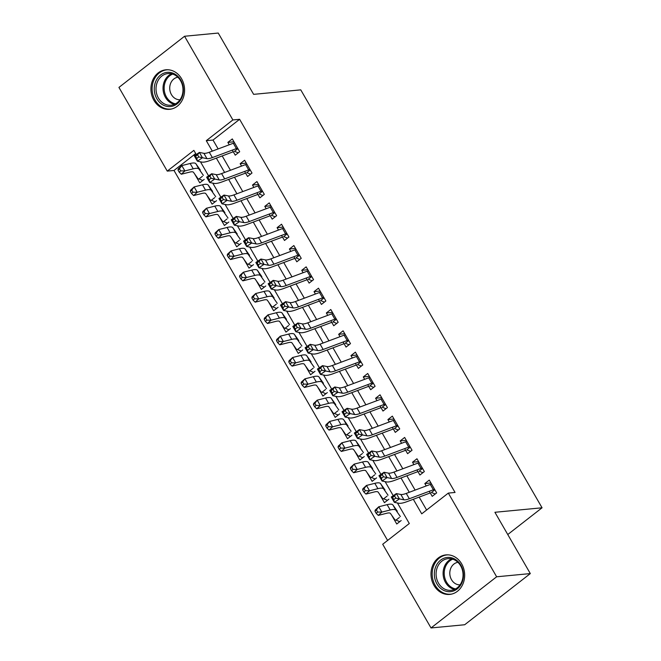 <?xml version="1.0" encoding="UTF-8"?>
<svg xmlns="http://www.w3.org/2000/svg" width="661" height="661" viewBox="0 0 661 661"><rect width="100%" height="100%" fill="white"/><g stroke="black" fill="none" stroke-linecap="round" stroke-linejoin="round"><path stroke-width="0.99" d="M181.593 78.775A19.847 16.806 84.6 0 1 169.637 109.313A19.847 16.806 84.6 0 1 153.922 100.34A19.847 16.806 84.6 0 1 165.878 69.802A19.847 16.806 84.6 0 1 181.593 78.775M461.659 563.866A19.847 16.806 84.6 0 1 449.703 594.413A19.847 16.806 84.6 0 1 433.996 585.439A19.847 16.806 84.6 0 1 445.944 554.893A19.847 16.806 84.6 0 1 461.659 563.866M195.697 153.55L174 170.464L167.258 171.108L118.939 87.417L184.559 36.256L218.237 33.05L253.626 94.349L300.763 89.863L542.061 507.788L494.915 512.283L530.312 573.583L464.691 624.744L431.022 627.95L382.702 544.259L409.299 523.52L397.435 502.963M174 170.464L387.602 540.442M232.325 150.105L235.25 155.178L239.687 151.724L232.3 138.926L227.863 142.388L229.243 144.776M244.636 171.43L247.561 176.504L251.998 173.042L244.611 160.251L240.174 163.705L241.554 166.101M256.947 192.748L259.872 197.821L264.309 194.367L256.922 181.577L252.485 185.03L253.865 187.418M269.258 214.073L272.183 219.146L276.62 215.693L269.234 202.894L264.797 206.356L266.176 208.744M281.561 235.399L284.494 240.472L288.931 237.01L281.545 224.219L277.108 227.673L278.488 230.069M293.872 256.716L296.806 261.789L301.234 258.335L293.856 245.545L289.419 248.999L290.799 251.387M306.183 278.041L309.117 283.115L313.545 279.661L306.159 266.862L301.73 270.324L303.11 272.712M318.495 299.367L321.428 304.44L325.856 300.978L318.47 288.188L314.041 291.641L315.421 294.038M330.806 320.684L333.739 325.757L338.168 322.304L330.781 309.513L326.352 312.967L327.732 315.355M343.117 342.01L346.05 347.083L350.479 343.629L343.092 330.83L338.663 334.292L340.043 336.68M355.428 363.335L358.361 368.408L362.79 364.946L355.403 352.156L350.974 355.61L352.354 358.006M367.739 384.661L370.672 389.726L375.101 386.272L367.714 373.482L363.286 376.935L364.665 379.323M380.05 405.978L382.983 411.051L387.412 407.597L380.025 394.799L375.597 398.261L376.977 400.649M392.361 427.303L395.286 432.377L399.723 428.915L392.337 416.124L387.908 419.578L389.288 421.974M404.672 448.629L407.597 453.694L412.034 450.24L404.648 437.45L400.211 440.904L401.599 443.291M416.984 469.946L419.909 475.019L424.345 471.566L416.959 458.767L412.522 462.229L413.902 464.617M391.659 515.167L396.749 523.999L401.186 520.538M379.348 493.841L384.438 502.674L388.875 499.22M367.037 472.524L372.135 481.348L376.563 477.895M354.726 451.199L359.824 460.031L364.252 456.569M342.415 429.873L347.512 438.706L351.941 435.252M330.103 408.556L335.201 417.38L339.63 413.926M317.792 387.23L322.89 396.063L327.319 392.601M305.481 365.905L310.579 374.737L315.008 371.284M293.17 344.588L298.268 353.412L302.697 349.958M280.859 323.262L285.957 332.095L290.386 328.633M268.548 301.937L273.646 310.769L278.083 307.315M256.237 280.619L261.335 289.444L265.772 285.99M243.926 259.294L249.023 268.126L253.46 264.664M231.614 237.968L236.712 246.801L241.149 243.347M219.303 216.651L224.401 225.475L228.838 222.022M206.992 195.326L212.09 204.158L216.527 200.696M204.216 179.379L199.779 182.833L194.681 174M413.315 499.286L421.718 513.837L448.323 493.098L455.057 492.453L239.613 119.311L213.016 140.049L218.147 148.932M222.187 155.93L230.458 170.257M234.498 177.255L242.769 191.583M246.801 198.573L255.072 212.9M259.112 219.898L267.383 234.225M271.423 241.224L279.694 255.551M283.734 262.541L292.005 276.868M296.045 283.866L304.316 298.194M308.356 305.192L316.627 319.519M320.668 326.517L328.938 340.836M332.979 347.835L341.25 362.162M345.29 369.16L353.561 383.487M357.601 390.486L365.872 404.805M369.912 411.803L378.183 426.13M382.223 433.129L390.494 447.456M394.534 454.454L402.805 468.773M406.846 475.771L415.116 490.098M419.157 497.097L426.618 510.019M429.295 491.272L432.22 496.345L436.657 492.883L429.27 480.093L424.833 483.546L426.213 485.942M507.764 534.526L542.061 507.788M530.312 573.583L496.642 576.789L431.022 627.95M184.559 36.256L232.879 119.947L206.282 140.686L212.305 151.121M239.613 119.311L232.879 119.947M448.323 493.098L496.642 576.789M216.345 158.119L224.616 172.447M228.656 179.445L236.927 193.764M240.968 200.762L249.238 215.089M253.27 222.088L261.541 236.415M265.582 243.413L273.852 257.732M277.893 264.731L286.163 279.058M290.204 286.056L298.475 300.383M302.515 307.382L310.786 321.7M314.826 328.699L323.097 343.026M327.137 350.024L335.408 364.351M339.448 371.35L347.719 385.669M351.759 392.667L360.03 406.994M364.071 413.993L372.341 428.32M376.382 435.318L384.652 449.645M388.693 456.635L396.964 470.963M401.004 477.961L409.275 492.288M196.267 154.534L193.863 150.369L167.258 171.108M393.237 495.692L385.123 481.646M380.926 474.375L372.812 460.32M368.615 453.049L360.501 438.995M356.304 431.724L348.198 417.678M343.993 410.407L335.887 396.352M331.682 389.081L323.576 375.027M319.379 367.756L311.265 353.709M307.068 346.438L298.954 332.384M294.756 325.113L286.643 311.058M282.445 303.787L274.332 289.741M270.134 282.47L262.02 268.416M257.823 261.145L249.709 247.09M245.512 239.819L237.398 225.773M233.201 218.502L225.087 204.447M220.89 197.176L212.776 183.122M208.579 175.851L200.465 161.805M213.016 140.049L206.282 140.686M430.931 482.968L424.833 483.546M418.62 461.642L412.522 462.229M406.308 440.325L400.211 440.904M393.997 419L387.908 419.578M381.686 397.674L375.597 398.261M369.375 376.357L363.286 376.935M357.064 355.031L350.974 355.61M344.753 333.706L338.663 334.292M332.442 312.389L326.352 312.967M320.131 291.063L314.041 291.641M307.819 269.738L301.73 270.324M295.508 248.42L289.419 248.999M283.205 227.095L277.108 227.673M270.894 205.769L264.797 206.356M258.583 184.452L252.485 185.03M246.272 163.127L240.174 163.705M233.961 141.801L227.863 142.388M430.873 484.207L431.393 483.761M435.235 493.998L431.964 492.701M434.608 489.33A8.907 2.247 150 0 0 433.36 489.751L409.333 498.749A12.724 3.214 -30 0 1 403.921 499.807L399.426 498.915L394.361 502.36L398.847 503.244A19.086 4.817 150 0 0 406.969 501.658L430.253 492.941M431.526 484.001A8.907 2.247 150 0 0 430.278 484.422L406.259 493.42A12.724 3.214 -30 0 1 400.847 494.478L396.352 493.585L399.426 498.915L395.79 498.113L394.559 495.981L392.527 497.353L393.758 499.485L395.79 498.113M393.758 499.485L394.361 502.36L391.279 497.022L396.352 493.585L394.559 495.981M431.344 492.544L434.872 489.793M391.279 497.022L392.527 497.353M399.765 521.653L395.972 520.116A8.907 2.247 -30 0 1 394.873 519.753L390.461 513.465A12.724 3.214 150 0 0 386.627 513.283L378.282 515.398L376.216 513.374L377.646 512.052L376.415 509.92L374.985 511.242L376.216 513.374M374.985 511.242L375.208 510.069L378.778 506.772L387.123 504.657A19.086 4.817 -30 0 1 392.874 504.921L397.286 511.209M376.415 509.92L378.778 506.772L381.86 512.101L390.205 509.986A19.086 4.817 -30 0 1 395.947 510.251L400.359 516.547M395.972 520.116L399.401 517.447M377.646 512.052L381.86 512.101L378.282 515.398M460.874 565.213A17.178 14.55 84.6 0 1 457.214 588.943A17.178 14.55 84.6 0 1 436.929 583.878A17.178 14.55 84.6 0 1 440.59 560.156A17.178 14.55 84.6 0 1 460.874 565.213M438.491 583.126A15.905 13.468 -95.4 0 0 451.083 590.314A15.905 13.468 -95.4 0 0 460.659 565.841A15.905 13.468 -95.4 0 0 448.067 558.652A15.905 13.468 -95.4 0 0 438.491 583.126M457.924 562.321A11.32 9.593 -95.4 0 0 451.513 579.697A11.32 9.593 -95.4 0 0 460.073 584.845M448.158 554.852A19.723 16.699 -95.4 0 0 447.034 554.918A19.723 16.699 -95.4 0 0 435.161 585.266A19.723 16.699 -95.4 0 0 450.769 594.181A19.723 16.699 -95.4 0 0 451.893 594.024M182.015 97.25A17.178 14.55 84.6 0 1 162.623 104.735A17.178 14.55 84.6 0 1 155.649 81.658A17.178 14.55 84.6 0 1 175.049 74.172A17.178 14.55 84.6 0 1 182.015 97.25M157.301 82.171A15.905 13.468 -95.4 0 0 158.533 98.225A15.905 13.468 -95.4 0 0 171.017 105.223A15.905 13.468 -95.4 0 0 181.709 96.613A15.905 13.468 -95.4 0 0 180.478 80.559A15.905 13.468 -95.4 0 0 168.001 73.561A15.905 13.468 -95.4 0 0 157.301 82.171M177.859 77.23A11.32 9.593 -95.4 0 0 170.645 83.311A11.32 9.593 -95.4 0 0 180.007 99.753M168.092 69.76A19.723 16.699 -95.4 0 0 166.96 69.818A19.723 16.699 -95.4 0 0 153.699 80.502A19.723 16.699 -95.4 0 0 155.228 100.406A19.723 16.699 -95.4 0 0 170.703 109.082A19.723 16.699 -95.4 0 0 171.819 108.933M418.562 462.882L419.082 462.444M422.924 472.673L419.652 471.376M422.296 468.005A8.907 2.247 150 0 0 421.049 468.426L397.021 477.424A12.724 3.214 -30 0 1 391.609 478.481L387.115 477.589L382.05 481.034L386.536 481.927A19.086 4.817 150 0 0 394.658 480.34L417.942 471.615M419.214 462.675A8.907 2.247 150 0 0 417.967 463.097L393.948 472.094A12.724 3.214 -30 0 1 388.536 473.152L384.041 472.26L387.115 477.589L383.479 476.788L382.248 474.656L380.215 476.036L381.447 478.167L383.479 476.788M381.447 478.167L382.05 481.034L378.968 475.705L384.041 472.26L382.248 474.656M419.033 471.219L422.561 468.475M378.968 475.705L380.215 476.036M406.251 441.556L406.771 441.118M410.613 451.347L407.341 450.05M409.985 446.687A8.907 2.247 150 0 0 408.738 447.1L384.71 456.107A12.724 3.214 -30 0 1 379.298 457.156L374.804 456.272L369.739 459.709L374.225 460.601A19.086 4.817 150 0 0 382.347 459.015L405.631 450.29M406.903 441.358A8.907 2.247 150 0 0 405.656 441.771L381.637 450.769A12.724 3.214 -30 0 1 376.225 451.827L371.73 450.934L374.804 456.272L371.168 455.462L369.937 453.33L367.904 454.71L369.135 456.842L371.168 455.462M369.135 456.842L369.739 459.709L366.657 454.38L371.73 450.934L369.937 453.33M406.722 449.901L410.25 447.15M366.657 454.38L367.904 454.71M393.939 420.239L394.46 419.793M398.302 430.03L395.03 428.733M397.674 425.362A8.907 2.247 150 0 0 396.426 425.783L372.399 434.781A12.724 3.214 -30 0 1 366.987 435.839L362.492 434.946L357.427 438.392L361.914 439.276A19.086 4.817 150 0 0 370.036 437.689L393.328 428.972M394.592 420.032A8.907 2.247 150 0 0 393.345 420.446L369.325 429.452A12.724 3.214 -30 0 1 363.914 430.509L359.419 429.617L362.492 434.946L358.857 434.145L357.626 432.013L355.593 433.385L356.824 435.516L358.857 434.145M356.824 435.516L357.427 438.392L354.346 433.054L359.419 429.617L357.626 432.013M394.41 428.576L397.939 425.824M354.346 433.054L355.593 433.385M381.628 398.914L382.149 398.476M385.991 408.705L382.719 407.407M385.363 404.036A8.907 2.247 150 0 0 384.115 404.458L360.088 413.456A12.724 3.214 -30 0 1 354.676 414.513L350.181 413.621L345.116 417.066L349.603 417.959A19.086 4.817 150 0 0 357.725 416.372L381.017 407.647M382.281 398.707A8.907 2.247 150 0 0 381.033 399.128L357.014 408.126A12.724 3.214 -30 0 1 351.602 409.184L347.108 408.291L350.181 413.621L346.546 412.819L345.315 410.688L343.282 412.067L344.513 414.199L346.546 412.819M344.513 414.199L345.116 417.066L342.034 411.737L347.108 408.291L345.315 410.688M382.099 407.25L385.627 404.499M342.034 411.737L343.282 412.067M387.453 500.327L383.661 498.799A8.907 2.247 -30 0 1 382.562 498.435L378.15 492.139A12.724 3.214 150 0 0 374.316 491.966L365.971 494.073L363.905 492.048L365.335 490.726L364.104 488.595L362.674 489.917L363.905 492.048M362.674 489.917L362.897 488.743L366.467 485.447L374.812 483.331A19.086 4.817 -30 0 1 380.562 483.596L384.975 489.892M364.104 488.595L366.467 485.447L369.549 490.776L377.894 488.661A19.086 4.817 -30 0 1 383.636 488.925L388.048 495.221M383.661 498.799L387.09 496.122M365.335 490.726L369.549 490.776L365.971 494.073M375.142 479.002L371.35 477.473A8.907 2.247 -30 0 1 370.251 477.11L365.839 470.814A12.724 3.214 150 0 0 362.005 470.64L353.66 472.755L351.594 470.723L353.024 469.409L351.792 467.277L350.363 468.591L351.594 470.723M350.363 468.591L350.586 467.426L354.156 464.121L362.501 462.014A19.086 4.817 -30 0 1 368.251 462.279L372.664 468.566M351.792 467.277L354.156 464.121L357.237 469.459L365.583 467.344A19.086 4.817 -30 0 1 371.325 467.608L375.737 473.896M371.35 477.473L374.779 474.805M353.024 469.409L357.237 469.459L353.66 472.755M362.831 457.685L359.039 456.148A8.907 2.247 -30 0 1 357.94 455.784L353.528 449.497A12.724 3.214 150 0 0 349.694 449.315L341.349 451.43L339.283 449.406L340.712 448.084L339.481 445.952L338.052 447.274L339.283 449.406M338.052 447.274L338.275 446.101L341.844 442.804L350.198 440.689A19.086 4.817 -30 0 1 355.94 440.953L360.352 447.241M339.481 445.952L341.844 442.804L344.926 448.133L353.271 446.018A19.086 4.817 -30 0 1 359.014 446.282L363.426 452.578M359.039 456.148L362.468 453.479M340.712 448.084L344.926 448.133L341.349 451.43M350.52 436.359L346.736 434.831A8.907 2.247 -30 0 1 345.629 434.467L341.216 428.171A12.724 3.214 150 0 0 337.383 427.998L329.038 430.104L326.972 428.08L328.401 426.758L327.17 424.626L325.741 425.948L326.972 428.08M325.741 425.948L325.964 424.775L329.542 421.478L337.887 419.363A19.086 4.817 -30 0 1 343.629 419.628L348.041 425.924M327.17 424.626L329.542 421.478L332.615 426.808L340.96 424.692A19.086 4.817 -30 0 1 346.703 424.957L351.115 431.253M346.736 434.831L350.156 432.154M328.401 426.758L332.615 426.808L329.038 430.104M369.317 377.588L369.838 377.15M373.68 387.379L370.408 386.082M373.052 382.719A8.907 2.247 150 0 0 371.804 383.132L347.777 392.138A12.724 3.214 -30 0 1 342.365 393.188L337.87 392.304L332.805 395.741L337.3 396.633A19.086 4.817 150 0 0 345.414 395.047L368.706 386.321M369.97 377.39A8.907 2.247 150 0 0 368.722 377.803L344.703 386.801A12.724 3.214 -30 0 1 339.291 387.858L334.796 386.966L337.87 392.304L334.235 391.494L333.004 389.362L330.979 390.742L332.21 392.874L334.235 391.494M332.21 392.874L332.805 395.741L329.723 390.411L334.796 386.966L333.004 389.362M369.788 385.933L373.316 383.182M329.723 390.411L330.979 390.742M338.209 415.034L334.425 413.505A8.907 2.247 -30 0 1 333.318 413.142L328.905 406.846A12.724 3.214 150 0 0 325.072 406.672L316.726 408.787L314.661 406.755L316.09 405.441L314.859 403.309L313.43 404.623L314.661 406.755M313.43 404.623L313.653 403.458L317.23 400.153L325.576 398.046A19.086 4.817 -30 0 1 331.318 398.31L335.73 404.598M314.859 403.309L317.23 400.153L320.304 405.49L328.649 403.375A19.086 4.817 -30 0 1 334.4 403.64L338.804 409.927M334.425 413.505L337.845 410.836M316.09 405.441L320.304 405.49L316.726 408.787M357.006 356.271L357.527 355.825M361.369 366.062L358.097 364.765M360.741 361.393A8.907 2.247 150 0 0 359.493 361.815L335.466 370.813A12.724 3.214 -30 0 1 330.054 371.87L325.567 370.978L320.494 374.423L324.989 375.308A19.086 4.817 150 0 0 333.103 373.721L356.395 365.004M357.659 356.064A8.907 2.247 150 0 0 356.411 356.477L332.392 365.483A12.724 3.214 -30 0 1 326.98 366.541L322.485 365.649L325.567 370.978L321.924 370.177L320.692 368.045L318.668 369.416L319.899 371.548L321.924 370.177M319.899 371.548L320.494 374.423L317.412 369.086L322.485 365.649L320.692 368.045M357.477 364.608L361.005 361.856M317.412 369.086L318.668 369.416M325.898 393.716L322.114 392.18A8.907 2.247 -30 0 1 321.006 391.816L316.594 385.528A12.724 3.214 150 0 0 312.769 385.346L304.415 387.462L302.35 385.437L303.779 384.115L302.548 381.984L301.119 383.306L302.35 385.437M301.119 383.306L301.342 382.132L304.919 378.836L313.264 376.72A19.086 4.817 -30 0 1 319.007 376.985L323.419 383.273M302.548 381.984L304.919 378.836L307.993 384.165L316.338 382.05A19.086 4.817 -30 0 1 322.089 382.314L326.493 388.61M322.114 392.18L325.534 389.511M303.779 384.115L307.993 384.165L304.415 387.462M344.695 334.945L345.216 334.507M349.058 344.736L345.794 343.439M348.43 340.068A8.907 2.247 150 0 0 347.182 340.489L323.155 349.487A12.724 3.214 -30 0 1 317.743 350.545L313.256 349.652L308.183 353.098L312.678 353.99A19.086 4.817 150 0 0 320.792 352.404L344.084 343.679M345.348 334.739A8.907 2.247 150 0 0 344.1 335.16L320.081 344.158A12.724 3.214 -30 0 1 314.669 345.216L310.174 344.323L313.256 349.652L309.612 348.851L308.381 346.719L306.357 348.099L307.588 350.231L309.612 348.851M307.588 350.231L308.183 353.098L305.101 347.769L310.174 344.323L308.381 346.719M345.166 343.282L348.694 340.531M305.101 347.769L306.357 348.099M313.587 372.391L309.802 370.862A8.907 2.247 -30 0 1 308.695 370.49L304.283 364.203A12.724 3.214 150 0 0 300.458 364.029L292.112 366.136L290.039 364.112L291.468 362.79L290.237 360.658L288.807 361.98L290.039 364.112M288.807 361.98L289.031 360.807L292.608 357.51L300.953 355.395A19.086 4.817 -30 0 1 306.696 355.659L311.108 361.955M290.237 360.658L292.608 357.51L295.682 362.839L304.027 360.724A19.086 4.817 -30 0 1 309.778 360.989L314.182 367.285M309.802 370.862L313.223 368.185M291.468 362.79L295.682 362.839L292.112 366.136M332.384 313.62L332.904 313.182M336.746 323.411L333.483 322.114M336.119 318.751A8.907 2.247 150 0 0 334.871 319.164L310.844 328.17A12.724 3.214 -30 0 1 305.432 329.219L300.945 328.335L295.872 331.772L300.367 332.665A19.086 4.817 150 0 0 308.48 331.078L331.772 322.353M333.037 313.421A8.907 2.247 150 0 0 331.789 313.835L307.77 322.832A12.724 3.214 -30 0 1 302.358 323.89L297.863 322.998L300.945 328.335L297.301 327.526L296.07 325.394L294.046 326.774L295.277 328.905L297.301 327.526M295.277 328.905L295.872 331.772L292.79 326.443L297.863 322.998L296.07 325.394M332.863 321.965L336.383 319.213M292.79 326.443L294.046 326.774M301.276 351.065L297.491 349.537A8.907 2.247 -30 0 1 296.384 349.173L291.972 342.877A12.724 3.214 150 0 0 288.146 342.704L279.801 344.819L277.727 342.786L279.157 341.473L277.926 339.341L276.496 340.655L277.727 342.786M276.496 340.655L276.719 339.49L280.297 336.185L288.642 334.078A19.086 4.817 -30 0 1 294.385 334.342L298.797 340.63M277.926 339.341L280.297 336.185L283.371 341.514L291.716 339.407A19.086 4.817 -30 0 1 297.467 339.671L301.87 345.959M297.491 349.537L300.912 346.868M279.157 341.473L283.371 341.514L279.801 344.819M320.081 292.302L320.593 291.856M324.435 302.094L321.172 300.796M323.807 297.425A8.907 2.247 150 0 0 322.56 297.847L298.532 306.844A12.724 3.214 -30 0 1 293.12 307.902L288.634 307.01L283.561 310.447L288.056 311.339A19.086 4.817 150 0 0 296.169 309.753L319.461 301.036M320.725 292.096A8.907 2.247 150 0 0 319.486 292.509L295.459 301.515A12.724 3.214 -30 0 1 290.047 302.573L285.552 301.68L288.634 307.01L284.99 306.208L283.759 304.077L281.735 305.448L282.966 307.58L284.99 306.208M282.966 307.58L283.561 310.447L280.479 305.118L285.552 301.68L283.759 304.077M320.552 300.639L324.072 297.888M280.479 305.118L281.735 305.448M288.964 329.748L285.18 328.211A8.907 2.247 -30 0 1 284.073 327.848L279.661 321.56A12.724 3.214 150 0 0 275.835 321.378L267.49 323.493L265.416 321.469L266.846 320.147L265.615 318.015L264.185 319.337L265.416 321.469M264.185 319.337L264.408 318.164L267.986 314.867L276.331 312.752A19.086 4.817 -30 0 1 282.073 313.017L286.486 319.304M265.615 318.015L267.986 314.867L271.06 320.197L279.405 318.081A19.086 4.817 -30 0 1 285.155 318.346L289.559 324.642M285.18 328.211L288.601 325.543M266.846 320.147L271.06 320.197L267.49 323.493M307.77 270.977L308.282 270.539M312.124 280.768L308.861 279.471M311.496 276.1A8.907 2.247 150 0 0 310.249 276.521L286.23 285.519A12.724 3.214 -30 0 1 280.809 286.577L276.323 285.684L271.25 289.13L275.744 290.022A19.086 4.817 150 0 0 283.858 288.436L307.15 279.71M308.414 270.77A8.907 2.247 150 0 0 307.175 271.192L283.148 280.19A12.724 3.214 -30 0 1 277.736 281.247L273.241 280.355L276.323 285.684L272.679 284.883L271.448 282.751L269.424 284.131L270.655 286.263L272.679 284.883M270.655 286.263L271.25 289.13L268.168 283.8L273.241 280.355L271.448 282.751M308.241 279.314L311.761 276.562M268.168 283.8L269.424 284.131M276.653 308.423L272.869 306.894A8.907 2.247 -30 0 1 271.762 306.522L267.35 300.234A12.724 3.214 150 0 0 263.524 300.061L255.179 302.168L253.105 300.144L254.535 298.822L253.303 296.69L251.874 298.012L253.105 300.144M251.874 298.012L252.097 296.839L255.675 293.542L264.02 291.427A19.086 4.817 -30 0 1 269.762 291.691L274.175 297.987M253.303 296.69L255.675 293.542L258.748 298.871L267.094 296.756A19.086 4.817 -30 0 1 272.844 297.02L277.256 303.316M272.869 306.894L276.29 304.217M254.535 298.822L258.748 298.871L255.179 302.168M295.459 249.651L295.971 249.214M299.813 259.442L296.549 258.145M299.185 254.782A8.907 2.247 150 0 0 297.937 255.196L273.918 264.193A12.724 3.214 -30 0 1 268.506 265.251L264.012 264.367L258.938 267.804L263.433 268.697A19.086 4.817 150 0 0 271.547 267.11L294.839 258.385M296.111 249.445A8.907 2.247 150 0 0 294.864 249.866L270.836 258.864A12.724 3.214 -30 0 1 265.425 259.922L260.93 259.029L264.012 264.367L260.368 263.557L259.137 261.425L257.112 262.805L258.344 264.937L260.368 263.557M258.344 264.937L258.938 267.804L255.865 262.475L260.93 259.029L259.137 261.425M295.93 257.988L299.45 255.245M255.865 262.475L257.112 262.805M264.342 287.097L260.558 285.569A8.907 2.247 -30 0 1 259.451 285.205L255.039 278.909A12.724 3.214 150 0 0 251.213 278.735L242.868 280.851L240.794 278.818L242.223 277.504L240.992 275.373L239.563 276.686L240.794 278.818M239.563 276.686L239.786 275.521L243.364 272.216L251.709 270.109A19.086 4.817 -30 0 1 257.451 270.374L261.863 276.662M240.992 275.373L243.364 272.216L246.437 277.546L254.782 275.439A19.086 4.817 -30 0 1 260.533 275.703L264.945 281.991M260.558 285.569L263.987 282.9M242.223 277.504L246.437 277.546L242.868 280.851M283.148 228.334L283.66 227.888M287.502 238.125L284.238 236.828M286.874 233.457A8.907 2.247 150 0 0 285.626 233.878L261.607 242.876A12.724 3.214 -30 0 1 256.195 243.934L251.701 243.041L246.627 246.479L251.122 247.371A19.086 4.817 150 0 0 259.236 245.785L282.528 237.068M283.8 228.128A8.907 2.247 150 0 0 282.553 228.541L258.525 237.547A12.724 3.214 -30 0 1 253.113 238.604L248.619 237.712L251.701 243.041L248.057 242.24L246.826 240.108L244.801 241.48L246.032 243.612L248.057 242.24M246.032 243.612L246.627 246.479L243.554 241.149L248.619 237.712L246.826 240.108M283.619 236.671L287.138 233.92M243.554 241.149L244.801 241.48M252.031 265.78L248.247 264.243A8.907 2.247 -30 0 1 247.14 263.879L242.727 257.592A12.724 3.214 150 0 0 238.902 257.41L230.557 259.525L228.483 257.501L229.912 256.179L228.681 254.047L227.252 255.369L228.483 257.501M227.252 255.369L227.475 254.196L231.053 250.899L239.398 248.784A19.086 4.817 -30 0 1 245.14 249.048L249.552 255.336M228.681 254.047L231.053 250.899L234.126 256.228L242.471 254.113A19.086 4.817 -30 0 1 248.222 254.378L252.634 260.674M248.247 264.243L251.676 261.574M229.912 256.179L234.126 256.228L230.557 259.525M270.836 207.009L271.349 206.571M275.191 216.8L271.927 215.503M274.563 212.131A8.907 2.247 150 0 0 273.315 212.553L249.296 221.551A12.724 3.214 -30 0 1 243.884 222.608L239.389 221.716L234.316 225.161L238.811 226.054A19.086 4.817 150 0 0 246.925 224.467L270.217 215.742M271.489 206.802A8.907 2.247 150 0 0 270.242 207.224L246.214 216.221A12.724 3.214 -30 0 1 240.802 217.279L236.308 216.387L239.389 221.716L235.746 220.914L234.515 218.783L232.49 220.163L233.721 222.294L235.746 220.914M233.721 222.294L234.316 225.161L231.243 219.832L236.308 216.387L234.515 218.783M271.307 215.346L274.836 212.594M231.243 219.832L232.49 220.163M239.72 244.454L235.936 242.926A8.907 2.247 -30 0 1 234.829 242.554L230.416 236.266A12.724 3.214 150 0 0 226.591 236.093L218.246 238.2L216.172 236.175L217.601 234.853L216.37 232.722L214.941 234.044L216.172 236.175M214.941 234.044L215.164 232.87L218.741 229.574L227.087 227.458A19.086 4.817 -30 0 1 232.829 227.723L237.241 234.019M216.37 232.722L218.741 229.574L221.815 234.903L230.16 232.788A19.086 4.817 -30 0 1 235.911 233.052L240.323 239.348M235.936 242.926L239.365 240.249M217.601 234.853L221.815 234.903L218.246 238.2M258.525 185.683L259.038 185.245M262.88 195.474L259.616 194.177M262.252 190.814A8.907 2.247 150 0 0 261.004 191.227L236.985 200.225A12.724 3.214 -30 0 1 231.573 201.283L227.078 200.399L222.005 203.836L226.5 204.728A19.086 4.817 150 0 0 234.614 203.142L257.906 194.417M259.178 185.477A8.907 2.247 150 0 0 257.93 185.898L233.903 194.896A12.724 3.214 -30 0 1 228.491 195.953L223.996 195.061L227.078 200.399L223.435 199.589L222.203 197.457L220.179 198.837L221.41 200.969L223.435 199.589M221.41 200.969L222.005 203.836L218.931 198.507L223.996 195.061L222.203 197.457M258.996 194.02L262.524 191.277M218.931 198.507L220.179 198.837M227.409 223.129L223.625 221.6A8.907 2.247 -30 0 1 222.517 221.237L218.105 214.941A12.724 3.214 150 0 0 214.28 214.767L205.935 216.882L203.861 214.85L205.29 213.536L204.059 211.404L202.63 212.718L203.861 214.85M202.63 212.718L202.853 211.553L206.43 208.248L214.775 206.141A19.086 4.817 -30 0 1 220.518 206.406L224.93 212.693M204.059 211.404L206.43 208.248L209.504 213.577L217.857 211.47A19.086 4.817 -30 0 1 223.6 211.735L228.012 218.023M223.625 221.6L227.054 218.931M205.29 213.536L209.504 213.577L205.935 216.882M246.214 164.366L246.727 163.92M250.569 174.157L247.305 172.851M249.941 169.489A8.907 2.247 150 0 0 248.693 169.91L224.674 178.908A12.724 3.214 -30 0 1 219.262 179.966L214.767 179.073L209.694 182.51L214.189 183.403A19.086 4.817 150 0 0 222.303 181.816L245.595 173.091M246.867 164.159A8.907 2.247 150 0 0 245.619 164.572L221.592 173.579A12.724 3.214 -30 0 1 216.18 174.636L211.685 173.744L214.767 179.073L211.123 178.272L209.892 176.14L207.868 177.512L209.099 179.643L211.123 178.272M209.099 179.643L209.694 182.51L206.62 177.181L211.685 173.744L209.892 176.14M246.685 172.703L250.213 169.951M206.62 177.181L207.868 177.512M215.098 201.812L211.313 200.275A8.907 2.247 -30 0 1 210.206 199.911L205.802 193.623A12.724 3.214 150 0 0 201.969 193.442L193.623 195.557L191.55 193.533L192.979 192.211L191.748 190.079L190.318 191.401L191.55 193.533M190.318 191.401L190.542 190.228L194.119 186.931L202.464 184.816A19.086 4.817 -30 0 1 208.207 185.08L212.619 191.368M191.748 190.079L194.119 186.931L197.201 192.26L205.546 190.145A19.086 4.817 -30 0 1 211.289 190.409L215.701 196.697M211.313 200.275L214.742 197.606M192.979 192.211L197.201 192.26L193.623 195.557M233.903 143.04L234.415 142.602M238.257 152.831L234.994 151.534M237.63 148.163A8.907 2.247 150 0 0 236.382 148.585L212.363 157.582A12.724 3.214 -30 0 1 206.951 158.64L202.456 157.748L197.383 161.193L201.878 162.085A19.086 4.817 150 0 0 210 160.499L233.283 151.774M234.556 142.834A8.907 2.247 150 0 0 233.308 143.255L209.281 152.253A12.724 3.214 -30 0 1 203.869 153.311L199.382 152.418L202.456 157.748L198.821 156.946L197.589 154.814L195.557 156.194L196.788 158.326L198.821 156.946M196.788 158.326L197.383 161.193L194.309 155.864L199.382 152.418L197.589 154.814M234.374 151.377L237.902 148.626M194.309 155.864L195.557 156.194M202.787 180.486L199.002 178.957A8.907 2.247 -30 0 1 197.895 178.586L193.491 172.298A12.724 3.214 150 0 0 189.657 172.124L181.312 174.231L179.238 172.207L180.668 170.885L179.437 168.753L178.007 170.075L179.238 172.207M178.007 170.075L178.23 168.902L181.808 165.605L190.153 163.49A19.086 4.817 -30 0 1 195.904 163.754L200.308 170.051M179.437 168.753L181.808 165.605L184.89 170.935L193.235 168.819A19.086 4.817 -30 0 1 198.978 169.084L203.39 175.38M199.002 178.957L202.431 176.28M180.668 170.885L184.89 170.935L181.312 174.231M409.333 498.749L406.259 493.42M403.921 499.807L400.847 494.478M433.36 489.751L430.278 484.422M387.123 504.657L390.205 509.986M392.874 504.921L395.947 510.251M454.537 589.43A15.905 13.468 84.6 0 1 445.506 582.457A15.905 13.468 84.6 0 1 451.628 558.867M452.76 559.173A15.385 13.03 -95.4 0 0 446.539 582.11A15.385 13.03 -95.4 0 0 455.586 588.918M174.471 104.339A15.905 13.468 84.6 0 1 164.316 81.501A15.905 13.468 84.6 0 1 171.563 73.776M172.686 74.082A15.385 13.03 -95.4 0 0 165.382 81.675A15.385 13.03 -95.4 0 0 175.52 103.827M397.021 477.424L393.948 472.094M391.609 478.481L388.536 473.152M421.049 468.426L417.967 463.097M384.71 456.107L381.637 450.769M379.298 457.156L376.225 451.827M408.738 447.1L405.656 441.771M372.399 434.781L369.325 429.452M366.987 435.839L363.914 430.509M396.426 425.783L393.345 420.446M360.088 413.456L357.014 408.126M354.676 414.513L351.602 409.184M384.115 404.458L381.033 399.128M374.812 483.331L377.894 488.661M380.562 483.596L383.636 488.925M362.501 462.014L365.583 467.344M368.251 462.279L371.325 467.608M350.198 440.689L353.271 446.018M355.94 440.953L359.014 446.282M337.887 419.363L340.96 424.692M343.629 419.628L346.703 424.957M347.777 392.138L344.703 386.801M342.365 393.188L339.291 387.858M371.804 383.132L368.722 377.803M325.576 398.046L328.649 403.375M331.318 398.31L334.4 403.64M335.466 370.813L332.392 365.483M330.054 371.87L326.98 366.541M359.493 361.815L356.411 356.477M313.264 376.72L316.338 382.05M319.007 376.985L322.089 382.314M323.155 349.487L320.081 344.158M317.743 350.545L314.669 345.216M347.182 340.489L344.1 335.16M300.953 355.395L304.027 360.724M306.696 355.659L309.778 360.989M310.844 328.17L307.77 322.832M305.432 329.219L302.358 323.89M334.871 319.164L331.789 313.835M288.642 334.078L291.716 339.407M294.385 334.342L297.467 339.671M298.532 306.844L295.459 301.515M293.12 307.902L290.047 302.573M322.56 297.847L319.486 292.509M276.331 312.752L279.405 318.081M282.073 313.017L285.155 318.346M286.23 285.519L283.148 280.19M280.809 286.577L277.736 281.247M310.249 276.521L307.175 271.192M264.02 291.427L267.094 296.756M269.762 291.691L272.844 297.02M273.918 264.193L270.836 258.864M268.506 265.251L265.425 259.922M297.937 255.196L294.864 249.866M251.709 270.109L254.782 275.439M257.451 270.374L260.533 275.703M261.607 242.876L258.525 237.547M256.195 243.934L253.113 238.604M285.626 233.878L282.553 228.541M239.398 248.784L242.471 254.113M245.14 249.048L248.222 254.378M249.296 221.551L246.214 216.221M243.884 222.608L240.802 217.279M273.315 212.553L270.242 207.224M227.087 227.458L230.16 232.788M232.829 227.723L235.911 233.052M236.985 200.225L233.903 194.896M231.573 201.283L228.491 195.953M261.004 191.227L257.93 185.898M214.775 206.141L217.857 211.47M220.518 206.406L223.6 211.735M224.674 178.908L221.592 173.579M219.262 179.966L216.18 174.636M248.693 169.91L245.619 164.572M202.464 184.816L205.546 190.145M208.207 185.08L211.289 190.409M212.363 157.582L209.281 152.253M206.951 158.64L203.869 153.311M236.382 148.585L233.308 143.255M190.153 163.49L193.235 168.819M195.904 163.754L198.978 169.084M447.034 554.918L447.844 554.835M450.769 594.181L451.587 594.099M166.96 69.818L167.778 69.744M170.703 109.082L171.521 109.007"/></g></svg>
